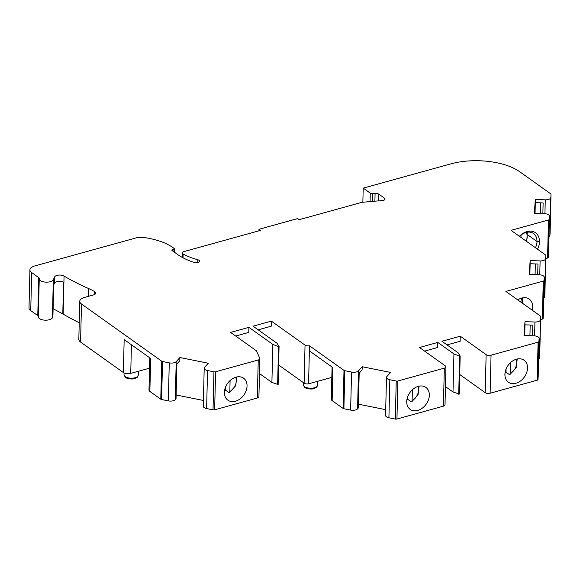 <?xml version="1.0" encoding="UTF-8"?>
<svg xmlns="http://www.w3.org/2000/svg" width="580" height="580" viewBox="0 0 580 580"><rect width="100%" height="100%" fill="white"/><g stroke="black" fill="none" stroke-linecap="round" stroke-linejoin="round"><path stroke-width="0.87" d="M545.758 258.571L547.556 258.071A1.776 0.805 1.4 0 0 548.361 257.44L548.578 254.323A5.336 2.414 1.4 0 0 548.586 254.272A5.336 2.414 1.4 0 0 548.586 254.221M459.723 374.513L485.199 392.667L486.127 354.641A3.553 1.61 1.4 0 0 491.05 355.199L538.095 342.178A1.776 0.805 1.4 0 0 538.9 341.548L539.117 338.43A5.336 2.414 1.4 0 0 539.125 338.379A5.336 2.414 1.4 0 0 533.962 335.834L524.015 335.494L524.987 321.668L534.934 322.009A5.336 2.414 1.4 0 0 540.437 319.776L540.669 316.492A1.776 0.805 1.4 0 0 540.669 316.477A1.776 0.805 1.4 0 0 540.379 316.02L505.883 291.435L543.264 281.09A1.776 0.805 1.4 0 0 544.069 280.452L544.287 277.334A5.336 2.414 1.4 0 0 544.287 277.284A5.336 2.414 1.4 0 0 539.125 274.746L529.178 274.405L530.156 260.579L540.103 260.92A5.336 2.414 1.4 0 0 545.599 258.687L545.831 255.403A1.776 0.805 1.4 0 0 545.831 255.381A1.776 0.805 1.4 0 0 545.548 254.932L511.045 230.347L548.426 220.001L548.013 239.373A1.776 0.805 1.4 0 0 548.818 238.743L549.035 235.625A5.336 2.414 1.4 0 0 549.042 235.574A5.336 2.414 1.4 0 0 548.992 235.212M519.39 236.292A15.29 11.324 -54.5 0 1 532.774 231.485A15.29 11.324 -54.5 0 1 539.436 241.751L539.494 241.737A15.29 11.324 -54.5 0 1 537.522 249.212M548.426 220.001A1.776 0.805 1.4 0 0 549.231 219.363L548.76 238.757A1.776 0.805 1.4 0 1 547.955 239.395M549.448 216.246A5.336 2.414 1.4 0 0 549.456 216.195A5.336 2.414 1.4 0 0 544.294 213.65L534.347 213.317L535.318 199.491L545.265 199.825A5.336 2.414 1.4 0 0 550.768 197.591L550.529 213.708A1.776 0.805 1.4 0 0 550.529 213.686L550.297 216.993A5.336 2.414 1.4 0 1 549.405 218.232M549.405 218.254A5.336 2.414 1.4 0 0 550.355 216.971L550.587 213.686A1.776 0.805 1.4 0 0 550.587 213.672A1.776 0.805 1.4 0 0 550.529 213.462M362.863 202.231L363.203 188.13L450.827 163.872A49.778 22.547 1.4 0 1 519.716 171.752L550.71 193.836A1.776 0.805 1.4 0 1 551 194.293A1.776 0.805 1.4 0 0 551 194.293L550.529 213.686A1.776 0.805 1.4 0 0 550.529 213.672M539.436 241.751L536.978 241.469L527.988 235.06M549.006 236.915A5.336 2.414 1.4 0 0 549.898 235.668L550.13 232.384A1.776 0.805 1.4 0 0 550.13 232.37A1.776 0.805 1.4 0 0 550.13 232.355L550.587 213.672M537.037 241.476A13.514 10.012 -54.5 0 1 535.449 247.732M520.985 237.423L521.043 235.03M537.703 274.695L537.964 264.016L530.077 263.748L530.156 260.579M258.919 230.833L258.963 229.281L260.514 230.39L183.896 251.597A3.553 1.61 1.4 0 0 182.287 252.902A3.553 1.61 1.4 0 0 183.113 253.968A51.91 23.512 1.4 0 0 197.809 259.738A3.553 1.61 1.4 0 1 199.643 261.203A3.553 1.61 1.4 0 1 197.744 262.573A3.553 1.61 1.4 0 1 194.097 262.414A59.022 26.738 1.4 0 1 177.756 254.576L172.057 250.509A1.421 0.645 1.4 0 1 171.825 250.147A1.421 0.645 1.4 0 1 172.572 249.603L173.964 249.291A1.066 0.486 1.4 0 0 174.522 248.878A1.066 0.486 1.4 0 0 174.348 248.61L172.826 247.515A49.778 22.547 1.4 0 0 145.826 237.786A14.225 6.445 1.4 0 0 136.822 237.706L34.756 265.952A10.665 4.829 1.4 0 0 29.928 269.852A10.665 4.829 1.4 0 0 31.668 272.578L38.7 277.595A3.553 1.61 1.4 0 1 39.28 278.509A3.553 1.61 1.4 0 1 39.273 278.589A7.112 3.219 1.4 0 0 39.259 278.762A7.112 3.219 1.4 0 0 45.595 282.126A7.112 3.219 1.4 0 0 53.331 279.734L54.658 276.877L54.506 283.221L53.686 284.976L52.91 316.665L52.396 317.76A7.112 3.219 -178.6 0 1 44.667 320.153A7.112 3.219 -178.6 0 1 38.331 316.796A7.112 3.219 -178.6 0 1 38.345 316.622M54.506 283.221A5.336 2.414 -178.6 0 1 58.246 281.467A5.336 2.414 -178.6 0 1 63.568 282.214L62.792 313.903A5.336 2.414 -178.6 0 1 63.133 314.092A228.274 103.392 -178.6 0 0 79.235 322.683M54.658 276.877A5.336 2.414 1.4 0 1 58.653 275.101A5.336 2.414 1.4 0 1 64.061 276.058A228.274 103.392 1.4 0 0 88.581 288.514A53.338 24.157 1.4 0 1 94.736 291.675A4.981 2.255 1.4 0 1 95.765 293.096A4.981 2.255 1.4 0 1 93.51 294.915L84.586 297.388A10.665 4.829 1.4 0 0 79.757 301.281L78.829 339.314A10.665 4.829 1.4 0 0 80.569 342.048L123.359 372.541L124.163 339.583L150.669 358.469L149.865 391.427L160.776 399.207A1.776 0.805 1.4 0 0 161.602 399.526L168.338 400.882A5.336 2.414 1.4 0 0 175.276 399.671L176.037 398.822L176.893 363.957L179.829 360.695L179.901 357.526L176.204 361.644L175.276 399.671M247.044 386.055A13.514 10.012 125.5 0 0 243.578 378.182A13.514 10.012 125.5 0 0 227.585 383.38A13.514 10.012 125.5 0 0 227.889 400.193A13.514 10.012 125.5 0 0 240.026 398.946A13.514 10.012 125.5 0 0 247.044 386.055M179.901 357.526L208.278 363.232L204.581 367.343A5.336 2.414 1.4 0 0 204.196 368.206A5.336 2.414 1.4 0 0 207.546 370.54L213.948 371.831A1.776 0.805 1.4 0 0 215.586 371.787L258.238 359.984A3.553 1.61 1.4 0 0 259.847 358.679A3.553 1.61 1.4 0 0 259.782 358.346L256.614 351.154A3.553 1.61 1.4 0 0 256.106 350.581L230.608 332.412L248.907 327.345L248.784 332.412L235.698 336.037M278.618 364.979L304.116 383.148L305.044 345.122L271.375 321.124L271.251 326.199L258.165 329.817M305.044 345.122A3.553 1.61 1.4 0 0 309.495 345.796L309.372 350.864L332.964 367.676L332.159 400.635A5.336 2.414 1.4 0 1 331.289 399.265L332.072 367.038M309.495 345.796L343.998 370.381A1.776 0.805 1.4 0 0 344.825 370.7L351.56 372.055A5.336 2.414 1.4 0 0 358.498 370.845L357.563 408.871L358.331 408.023L359.187 373.165L362.116 369.902L362.195 366.734L390.572 372.433L386.875 376.55A5.336 2.414 1.4 0 0 386.49 377.413A5.336 2.414 1.4 0 0 389.84 379.748L396.241 381.031A1.776 0.805 1.4 0 0 397.873 380.995L444.331 368.133A3.553 1.61 1.4 0 0 445.94 366.836A3.553 1.61 1.4 0 0 445.36 365.922L419.492 347.485L437.791 342.425L437.668 347.493L424.582 351.118M429.33 395.263A13.514 10.012 125.5 0 0 425.865 387.389A13.514 10.012 125.5 0 0 409.879 392.58A13.514 10.012 125.5 0 0 410.183 409.393A13.514 10.012 125.5 0 0 422.32 408.146A13.514 10.012 125.5 0 0 429.33 395.263M447.049 344.897L460.136 341.272L460.259 336.204L441.96 341.272L458.099 352.77L460.172 356.048L459.244 394.081L453.009 391.957L445.454 386.577M527.524 368.082A13.514 10.012 125.5 0 0 524.059 360.209A13.514 10.012 125.5 0 0 508.065 365.4A13.514 10.012 125.5 0 0 508.377 382.213A13.514 10.012 125.5 0 0 520.514 380.966A13.514 10.012 125.5 0 0 527.524 368.082M532.534 335.784L532.795 325.104L524.914 324.836L524.987 321.668M517.759 299.896A13.514 10.012 -54.5 0 1 529.228 299.12A13.514 10.012 -54.5 0 1 532.23 310.213M271.375 321.124L253.076 326.192L277.001 343.244L279.067 346.514L278.139 384.547L271.904 382.423L259.485 373.571M540.589 319.602L542.336 319.116A1.776 0.805 1.4 0 0 543.134 318.485L543.359 315.368A5.336 2.414 -178.6 0 0 543.359 315.317A5.336 2.414 -178.6 0 0 543.359 315.266M530.142 263.748L529.881 274.427M535.347 263.929L535.086 274.608M545.831 255.381L544.903 293.415A1.776 0.805 1.4 0 0 544.903 293.4A1.776 0.805 1.4 0 1 544.903 293.429L544.671 296.714A5.336 2.414 -178.6 0 1 543.786 297.961M363.203 188.13L370.272 193.162A2.131 0.964 1.4 0 0 372.541 193.618L375.086 193.401L374.897 201.188M258.963 229.281L297.642 218.573L299.2 219.682L361.456 202.449A3.553 1.61 1.4 0 1 362.594 202.253L382.292 200.549A3.553 1.61 1.4 0 0 385.033 199.049A3.553 1.61 1.4 0 0 384.453 198.143L378.87 194.162A3.553 1.61 1.4 0 0 375.086 193.401M38.7 277.595L37.773 315.621L30.74 310.612A10.665 4.829 -178.6 0 1 29 307.879L29.928 269.852M37.773 315.621A3.553 1.61 -178.6 0 1 38.338 316.383M53.106 308.683L62.792 313.903M79.757 301.281A10.665 4.829 1.4 0 0 81.497 304.014L161.704 361.173A1.776 0.805 1.4 0 0 162.53 361.5L161.602 399.526M123.359 372.541A5.336 2.414 1.4 0 0 130.739 373.382L149.531 368.184M149.785 357.838L148.995 390.064A5.336 2.414 1.4 0 0 149.865 391.427M176.204 361.644A5.336 2.414 1.4 0 1 169.273 362.855L162.53 361.5M176.131 394.987L203.413 400.468M204.196 368.206L203.268 406.239A5.336 2.414 1.4 0 0 206.618 408.574L213.019 409.857A1.776 0.805 1.4 0 0 214.651 409.821L257.31 398.01A3.553 1.61 1.4 0 0 258.919 396.713L259.847 358.679M248.907 327.345L272.832 344.397L271.904 382.423M272.832 344.397L278.545 346.666L277.61 384.692M278.545 346.666L279.067 346.514M304.116 383.148A3.553 1.61 1.4 0 0 308.567 383.822L331.818 377.384M309.372 350.864L308.567 383.822M357.563 408.871A5.336 2.414 -178.6 0 1 350.632 410.082L343.889 408.733A1.776 0.805 1.4 0 1 343.063 408.407L332.159 400.635M358.498 370.845L362.195 366.734M385.7 409.668L358.425 404.188M396.241 381.031L395.313 419.064L388.912 417.774A5.336 2.414 -178.6 0 1 385.562 415.439L386.49 377.413M395.313 419.064A1.776 0.805 1.4 0 0 396.945 419.021L443.403 406.159A3.553 1.61 1.4 0 0 445.012 404.862L445.94 366.836M437.791 342.425L453.937 353.923L453.009 391.957M453.937 353.923L459.643 356.192L458.715 394.226M459.643 356.192L460.172 356.048M486.127 354.641L460.259 336.204M485.199 392.667A3.553 1.61 1.4 0 0 490.114 393.233L537.167 380.204A1.776 0.805 1.4 0 0 537.972 379.574L538.189 376.456A5.336 2.414 -178.6 0 0 538.197 376.405A5.336 2.414 -178.6 0 0 538.197 376.355M524.98 324.844L524.719 335.523M530.185 325.017L529.924 335.697M540.669 316.477L539.741 354.503A1.776 0.805 1.4 0 0 539.741 354.489A1.776 0.805 1.4 0 1 539.741 354.518L539.509 357.802A5.336 2.414 -178.6 0 1 538.617 359.049M542.865 213.607L543.126 202.927L535.246 202.659L535.318 199.491M535.311 202.659L535.05 213.338M540.516 202.84L540.255 213.52M519.513 236.379A13.514 10.012 -54.5 0 1 533.513 233.53A13.514 10.012 -54.5 0 1 536.978 241.469M224.576 390.63A12.448 9.222 125.5 0 0 225.511 390.159L228.817 392.515L229.825 391.558L230.093 380.538M224.518 391.043L224.475 393.037A10.665 7.902 -54.5 0 1 224.431 393.037M228.817 392.515L229.405 392.573M225.511 390.159L225.584 386.998M406.87 399.83A12.448 9.222 125.5 0 0 407.798 399.359L411.104 401.715L412.119 400.758L412.387 389.738M406.812 400.243L406.761 402.245A10.665 7.902 -54.5 0 1 406.725 402.237M411.104 401.715L411.699 401.773M407.798 399.359L407.878 396.205M505.064 372.65A12.448 9.222 125.5 0 0 505.992 372.179L509.298 374.535L510.313 373.578L510.581 362.565M505.006 373.071L504.955 375.064A10.665 7.902 -54.5 0 1 504.912 375.057M509.298 374.535L509.892 374.6L516.229 367.669L517.215 358.998M505.992 372.179L506.072 369.025M548.013 239.373L547.556 258.071M550.587 213.686L550.13 232.384M550.355 216.971L549.898 235.668M549.035 235.625L548.578 254.323M548.818 238.743L548.361 257.44M526.169 232.442A10.665 7.902 -54.5 0 1 526.227 241.157M314.36 387.781A7.112 3.219 1.4 0 0 317.579 385.178C316.288 387.889 318.217 386.476 313.961 388.593C311.032 389.825 304.565 388.071 304.688 387.338L303.355 384.83A7.112 3.219 1.4 0 0 307.052 387.766A7.112 3.219 1.4 0 0 314.36 387.781M135.038 377.754A7.112 3.219 1.4 0 0 138.257 375.151C136.967 377.863 138.895 376.449 134.64 378.566C131.718 379.798 125.244 378.044 125.374 377.312L124.04 374.803A7.112 3.219 1.4 0 0 127.731 377.739A7.112 3.219 1.4 0 0 135.038 377.754M543.264 281.09L542.336 319.116M544.069 280.452L543.134 318.485M544.287 277.334L543.359 315.368M540.103 260.92L539.762 274.782M545.599 258.687L544.671 296.714M544.903 293.429L545.831 255.403M370.272 193.162L370.062 201.608M372.541 193.618L372.353 201.405M378.87 194.162L378.704 200.854M384.453 198.143L384.409 199.933M183.113 253.968L183.019 257.796M197.809 259.738L197.744 262.573M172.572 249.603L172.543 250.857M173.964 249.291L173.899 251.829M31.668 272.578L30.74 310.612M53.331 279.734L52.396 317.76M64.061 276.058L63.133 314.092M88.581 288.514L88.392 296.337M94.736 291.675L94.663 294.466M80.569 342.048L81.497 304.014M130.739 373.382L131.435 344.767M161.704 361.173L160.776 399.207M169.273 362.855L168.338 400.882M207.546 370.54L206.618 408.574M213.948 371.831L213.019 409.857M215.586 371.787L214.651 409.821M258.238 359.984L257.31 398.01M343.063 408.407L343.998 370.381M343.889 408.733L344.825 370.7M351.56 372.055L350.632 410.082M389.84 379.748L388.912 417.774M397.873 380.995L396.945 419.021M444.331 368.133L443.403 406.159M490.114 393.233L491.05 355.199M538.095 342.178L537.167 380.204M538.9 341.548L537.972 379.574M539.117 338.43L538.189 376.456M534.934 322.009L534.601 335.871M540.437 319.776L539.509 357.802M539.741 354.518L540.669 316.492M549.231 219.363L548.76 238.757M545.265 199.825L544.932 213.694M550.768 197.591L550.297 216.993M235.683 377.247A10.665 7.902 -54.5 0 1 229.825 391.558M521.333 298.178A10.665 7.902 -54.5 0 1 521.862 302.818M417.977 386.447A10.665 7.902 -54.5 0 1 412.119 400.758M516.164 359.274A10.665 7.902 -54.5 0 1 510.313 373.578M549.042 235.574L548.586 254.272M526.734 241.519L527.372 232.196M317.579 385.178L317.673 381.299M303.355 384.83L303.412 382.648M138.257 375.151L138.352 371.272M124.04 374.803L124.084 372.954M544.287 277.284L543.359 315.317M182.287 252.902L182.178 257.339M174.522 248.878L174.442 252.213M39.259 278.762L38.331 316.796M539.125 338.379L538.197 376.405M549.456 216.195L548.977 235.589M229.419 392.595L235.748 385.642L236.734 376.971M522.493 303.275L522.384 297.91M411.713 401.795L418.042 394.849L419.021 386.178"/></g></svg>
